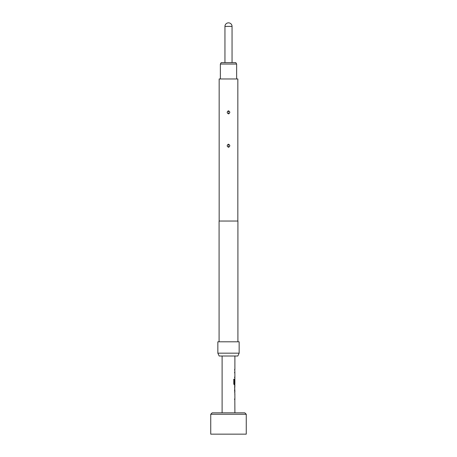 <?xml version="1.0" encoding="UTF-8"?>
<svg xmlns="http://www.w3.org/2000/svg" width="457" height="457" viewBox="0 0 457 457"><rect width="100%" height="100%" fill="white"/><g stroke="black" fill="none" stroke-linecap="round" stroke-linejoin="round"><path stroke-width="0.69" d="M234.824 393.523L234.824 394.642M234.824 398.413L234.561 399.527M234.824 386.291L234.635 391.135M234.789 387.37L234.567 391.135M234.824 391.135L234.824 392.215M234.789 379.978L234.852 383.229L234.847 378.979L234.561 383.229M234.824 383.743L234.824 384.983L234.235 384.983M234.824 371.707L234.561 372.826M234.824 376.591L234.561 377.711M234.824 369.319L234.824 370.438M210.74 434.15L246.26 434.15L246.26 414.259L210.74 414.259L210.74 434.15M210.74 414.259L212.162 412.837L244.838 412.837L246.26 414.259M222.108 356.009L222.108 412.837M234.824 399.487L234.892 412.837M234.892 399.527L234.864 398.413M234.864 394.642L234.892 398.413M234.892 394.642L234.847 393.523M234.635 392.255L234.892 393.523M234.892 392.255L234.635 386.251M234.824 384.943L234.892 386.251M234.892 384.983L234.304 384.983L233.784 383.937L233.784 379.241L234.332 379.241L234.361 383.743L234.892 383.743L234.892 379.978M234.847 377.711L234.892 378.979M234.892 377.711L234.864 376.591M234.864 372.826L234.892 376.591M234.892 372.826L234.824 371.747M234.63 369.319L234.892 371.707M234.892 356.009L234.892 369.319M234.635 387.37L234.892 391.135M220.365 64.049L221.188 62.632L235.812 62.632L236.635 64.049L220.365 64.049L220.365 78.97M232.053 62.632L232.053 26.403L224.947 26.403L224.947 62.632M228.477 145.257L228.346 144.195C226.735 145.44 226.838 146.474 228.654 147.291C230.265 146.046 230.162 145.012 228.346 144.195M228.477 111.874L228.346 110.805C226.735 112.051 226.838 113.085 228.654 113.902C230.265 112.662 230.162 111.628 228.346 110.805M217.846 353.17L219.171 356.009L237.829 356.009L239.154 353.17L239.154 341.802L217.846 341.802L217.846 353.17L239.154 353.17M237.914 341.802L237.914 221.039L219.086 221.039L219.086 341.802M237.84 221.039L237.84 78.97L219.16 78.97L219.16 221.039M233.721 379.241L234.27 379.241L234.361 383.743M228.654 147.291L228.523 146.223M228.654 113.902L228.523 112.839M236.635 64.049L236.635 78.97M232.053 26.403A3.553 3.553 0 0 0 228.5 22.85A3.553 3.553 0 0 0 224.947 26.403"/></g></svg>
